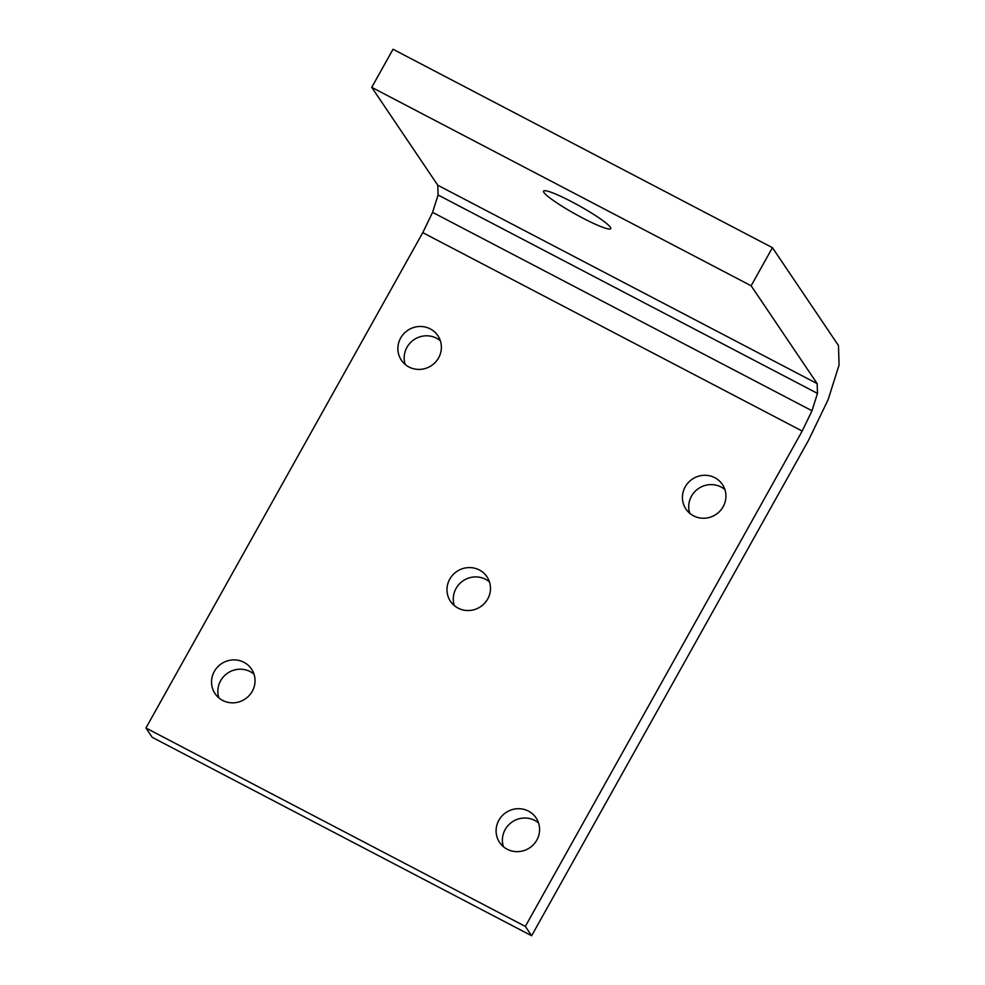 <?xml version="1.0" encoding="UTF-8"?>
<svg xmlns="http://www.w3.org/2000/svg" width="985" height="985" viewBox="0 0 985 985"><rect width="100%" height="100%" fill="white"/><g stroke="black" fill="none" stroke-linecap="round" stroke-linejoin="round"><path stroke-width="1.48" d="M772.437 247.678L751.136 285.773L371.739 87.357L393.027 49.25L772.437 247.678L838.481 345.55L839.06 365.078L828.077 399.787L808.476 440.394L531.629 935.75L525.337 926.429L145.94 728.001L422.774 232.645L802.184 431.073L525.337 926.429M371.739 87.357L437.783 185.229L438.079 194.993L432.587 212.354L422.774 232.645M531.629 935.75L152.219 737.322L145.94 728.001M751.136 285.773L817.181 383.645L817.476 393.409L811.985 410.77L802.184 431.073M582.664 218.03A38.464 4.556 -150.8 0 0 610.737 228.631A38.464 4.556 -150.8 0 0 579.377 205.89A38.464 4.556 -150.8 0 0 543.585 191.102A38.464 4.556 -150.8 0 0 582.664 218.03M528.489 811.123A21.978 21.251 146 0 1 536.062 817.882A21.978 21.251 146 0 1 529.733 847.789A21.978 21.251 146 0 1 499.617 842.471A21.978 21.251 146 0 1 501.956 816.011A21.978 21.251 146 0 1 528.489 811.123M479.387 570.007A21.978 21.251 146 0 1 486.947 576.767A21.978 21.251 146 0 1 480.618 606.674A21.978 21.251 146 0 1 450.514 601.367A21.978 21.251 146 0 1 452.841 574.895A21.978 21.251 146 0 1 479.387 570.007M714.827 477.713A21.978 21.251 146 0 1 722.399 484.472A21.978 21.251 146 0 1 716.07 514.379A21.978 21.251 146 0 1 685.954 509.06A21.978 21.251 146 0 1 688.293 482.588A21.978 21.251 146 0 1 714.827 477.713M430.273 328.904A21.978 21.251 146 0 1 437.845 335.651A21.978 21.251 146 0 1 431.516 365.558A21.978 21.251 146 0 1 401.412 360.251A21.978 21.251 146 0 1 403.739 333.78A21.978 21.251 146 0 1 430.273 328.904M243.935 662.314A21.978 21.251 146 0 1 251.507 669.061A21.978 21.251 146 0 1 245.179 698.981A21.978 21.251 146 0 1 215.075 693.662A21.978 21.251 146 0 1 217.402 667.19A21.978 21.251 146 0 1 243.935 662.314M432.587 212.354L811.985 410.77M438.079 194.993L817.476 393.409M437.783 185.229L817.181 383.645M503.421 846.694A21.978 21.251 146 0 1 510.365 823.3A21.978 21.251 146 0 1 534.781 820.443A21.978 21.251 146 0 1 538.561 822.98M454.307 605.578A21.978 21.251 146 0 1 461.263 582.184A21.978 21.251 146 0 1 485.667 579.34A21.978 21.251 146 0 1 489.446 581.864M689.759 513.284A21.978 21.251 146 0 1 696.703 489.89A21.978 21.251 146 0 1 721.118 487.033A21.978 21.251 146 0 1 724.898 489.57M405.204 364.462A21.978 21.251 146 0 1 412.161 341.069A21.978 21.251 146 0 1 436.564 338.224A21.978 21.251 146 0 1 440.344 340.748M218.867 697.885A21.978 21.251 146 0 1 225.824 674.479A21.978 21.251 146 0 1 250.227 671.635A21.978 21.251 146 0 1 254.007 674.171"/></g></svg>
